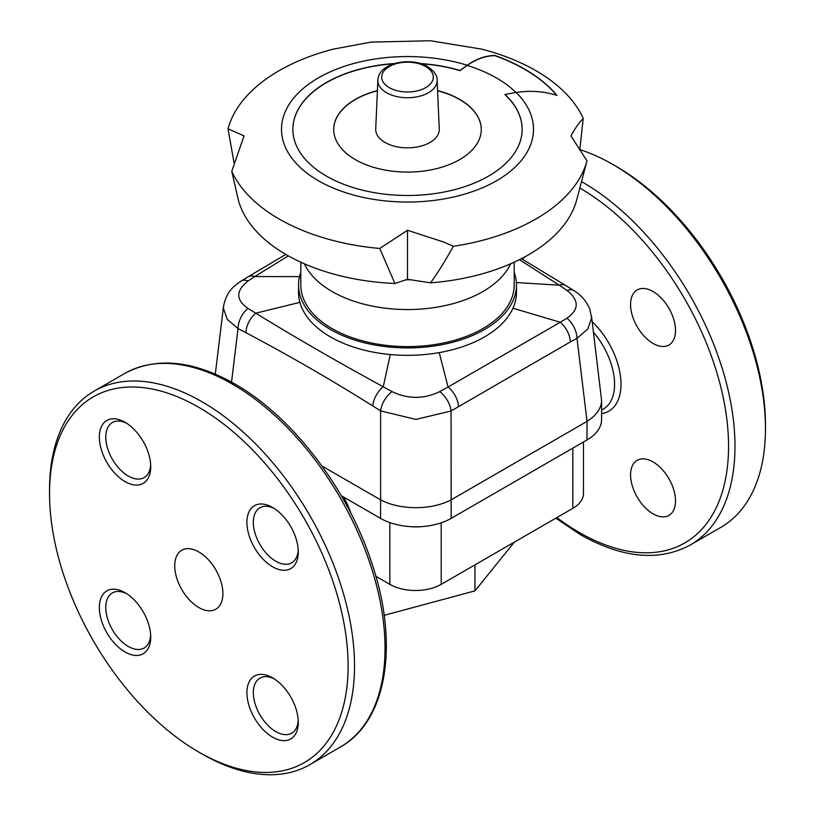 <?xml version="1.0" encoding="UTF-8"?>
<svg xmlns="http://www.w3.org/2000/svg" width="815" height="815" viewBox="0 0 815 815"><rect width="100%" height="100%" fill="white"/><g stroke="black" fill="none" stroke-linecap="round" stroke-linejoin="round"><path stroke-width="1.22" d="M222.892 593.626A34.057 19.662 -120 0 0 208.029 559.355A34.057 19.662 -120 0 0 181.796 550.237A34.057 19.662 -120 0 0 174.736 565.824A34.057 19.662 -120 0 0 189.6 600.095A34.057 19.662 -120 0 0 215.843 609.212A34.057 19.662 -120 0 0 222.892 593.626M389.845 522.598L389.845 584.355A36.318 20.966 0 0 0 415.528 590.498A36.318 20.966 0 0 0 441.21 584.355L441.21 522.823M583.479 441.974L583.479 493.533A36.318 20.966 0 0 1 572.843 508.356L441.21 584.355M198.819 407.337A211.126 121.893 60 0 1 348.107 665.916A211.126 121.893 60 0 1 198.819 752.102L198.819 752.102A211.126 121.893 60 0 1 49.532 493.533A211.126 121.893 60 0 1 198.819 407.337M202.028 753.957L198.819 752.102L202.028 753.957A215.669 124.512 -120 0 0 309.863 764.643A215.669 124.512 -120 0 0 342.921 591.822A215.669 124.512 -120 0 0 202.028 401.775A215.669 124.512 -120 0 0 94.194 391.098A215.669 124.512 -120 0 0 49.532 489.825A215.669 124.512 -120 0 0 49.542 491.69M150.663 464.815A31.785 18.348 60 0 1 144.143 477.6A31.785 18.348 60 0 1 128.25 476.031A31.785 18.348 60 0 1 107.488 448.026A31.785 18.348 60 0 1 112.358 422.557A31.785 18.348 60 0 1 126.692 423.291M125.041 422.272A36.318 20.976 -120 0 0 99.349 437.105A36.318 20.976 -120 0 0 125.041 481.594A36.318 20.976 -120 0 0 150.724 466.761A36.318 20.976 -120 0 0 125.041 422.272L125.041 422.272M298.229 550.003A31.785 18.348 60 0 1 291.699 562.798A31.785 18.348 60 0 1 275.806 561.219A31.785 18.348 60 0 1 255.044 533.214A31.785 18.348 60 0 1 259.914 507.745A31.785 18.348 60 0 1 274.258 508.489M272.597 507.47A36.318 20.976 -120 0 0 246.914 522.293A36.318 20.976 -120 0 0 272.597 566.782A36.318 20.976 -120 0 0 298.28 551.959A36.318 20.976 -120 0 0 272.597 507.47L272.597 507.47M298.229 720.399A31.785 18.348 60 0 1 291.699 733.184A31.785 18.348 60 0 1 275.806 731.615A31.785 18.348 60 0 1 255.044 703.6A31.785 18.348 60 0 1 259.914 678.141A31.785 18.348 60 0 1 274.258 678.875M272.597 677.856A36.318 20.976 -120 0 0 246.914 692.689A36.318 20.976 -120 0 0 272.597 737.168A36.318 20.976 -120 0 0 298.28 722.345A36.318 20.976 -120 0 0 272.597 677.856L272.597 677.856M150.663 635.201A31.785 18.348 60 0 1 144.143 647.996A31.785 18.348 60 0 1 128.25 646.417A31.785 18.348 60 0 1 107.488 618.412A31.785 18.348 60 0 1 112.358 592.943A31.785 18.348 60 0 1 126.692 593.687M125.041 592.668A36.318 20.976 -120 0 0 99.349 607.491A36.318 20.976 -120 0 0 125.041 651.98A36.318 20.976 -120 0 0 150.724 637.147A36.318 20.976 -120 0 0 125.041 592.668L125.041 592.668M765.468 428.659L765.468 424.951A211.126 121.893 -120 0 0 616.181 166.372L612.972 164.518A215.669 124.512 60 0 1 765.468 428.659A215.669 124.512 60 0 1 720.806 527.386L690.305 544.991A215.669 124.512 -120 0 0 723.363 372.18A215.669 124.512 -120 0 0 582.47 182.132A215.669 124.512 -120 0 0 581.523 181.582M580.392 149.777A215.669 124.512 60 0 1 612.972 164.518L616.181 166.372M653.039 343.431A31.785 18.348 -120 0 0 668.932 345A31.785 18.348 -120 0 0 673.801 319.531A31.785 18.348 -120 0 0 653.039 291.526A31.785 18.348 -120 0 0 637.147 289.957A31.785 18.348 -120 0 0 632.277 315.425A31.785 18.348 -120 0 0 653.039 343.431M522.313 259.201A31.785 18.348 -120 0 0 524.554 257.02M653.039 513.817A31.785 18.348 -120 0 0 668.932 515.396A31.785 18.348 -120 0 0 673.801 489.927A31.785 18.348 -120 0 0 653.039 461.922A31.785 18.348 -120 0 0 637.147 460.343A31.785 18.348 -120 0 0 632.277 485.811A31.785 18.348 -120 0 0 653.039 513.817M350.878 513.307A54.483 31.459 -120 0 0 343.665 497.089M389.845 584.355L375.868 576.286M514.316 542.148L474.962 590.875L384.15 615.325M474.962 590.875L474.962 564.866M591.517 316.251L601.592 400.45C601.378 408.346 596.529 415.314 587.055 421.375L586.963 439.968A49.939 28.831 -0 0 0 601.592 419.572L601.592 400.45M591.609 317.952L589.836 309.191C584.763 297.322 576.959 292.575 573.933 290.619A18.164 9.841 122.5 0 0 567.036 290.497C579.322 300.307 579.271 309.557 566.863 318.247A18.164 10.921 62.5 0 1 577 338.327L587.798 329.015L591.609 317.952M451.072 499.88C441.241 504.974 429.505 507.572 415.844 507.694C402.192 507.572 390.446 504.974 380.615 499.88L380.534 518.371A49.939 28.831 -0 0 0 415.844 526.816A49.939 28.831 -0 0 0 451.164 518.371L451.072 410.984A18.164 9.994 -122.5 0 0 439.764 391.587C423.841 399.279 407.918 399.269 391.974 391.577A18.164 9.923 122.9 0 0 380.615 410.882L415.844 419.43L451.072 410.984L570.388 341.882A18.164 10.636 -119.1 0 0 560.231 322.271L448.067 387.023A18.164 10.32 59.1 0 1 458.57 406.339M300.806 272.23A108.965 62.908 -0 0 0 298.535 285.005L298.535 292.422A108.965 62.908 -0 0 0 299.9 302.355A108.965 62.908 -0 0 0 390.293 354.545A108.965 62.908 -0 0 0 439.234 352.6A108.965 62.908 -0 0 0 512.981 308.202A108.965 62.908 -0 0 0 516.466 292.422L516.466 285.005A108.965 62.908 -0 0 0 514.194 272.23M298.535 285.005A108.965 62.908 -0 0 0 439.234 345.193A108.965 62.908 -0 0 0 516.466 285.005M241.179 281.053C234.771 285.729 226.927 289.906 223.514 306.338L223.402 308.315L227.212 319.317L238.021 328.547A18.164 11.013 -63.1 0 1 247.964 308.437C235.678 299.818 235.729 290.66 248.137 280.941A18.164 9.963 -122 0 0 241.179 281.053L248.137 276.794A18.164 10.3 59.3 0 1 254.769 276.55L288.357 255.879M566.863 318.247L560.231 322.271L512.981 308.202M439.234 352.6L448.067 387.023L439.764 391.587M391.974 391.577L383.233 386.779C338.439 362.359 295.937 337.838 255.737 313.194A18.164 10.707 118.8 0 0 245.886 332.683C288.296 355.055 330.595 379.474 372.771 405.941A18.164 10.238 -58.7 0 1 383.233 386.779L390.293 354.545M299.9 302.355L255.737 313.194L247.964 308.437M248.137 280.941L254.769 276.55L299.502 276.631M519.45 259.669L559.263 285.169A18.164 10.228 -59 0 1 565.671 285.484A18.164 10.228 -59 0 1 565.671 285.495L573.933 290.619M516.384 282.561L559.263 285.169L567.036 290.497M586.963 439.968L451.164 518.371M380.534 518.371L341.23 495.683M421.946 526.602A37.235 21.496 180 0 1 409.741 526.602M321.976 466.027L380.534 499.829M451.164 499.829L586.963 421.426M510.598 263.805A106.694 61.604 180 0 1 435.19 307.438A106.694 61.604 180 0 1 332.051 291.505A106.694 61.604 180 0 1 304.403 263.805M514.194 262.196L514.194 285.005A106.694 61.604 180 0 1 448.332 341.913A106.694 61.604 180 0 1 332.051 328.567A106.694 61.604 180 0 1 300.806 285.005L300.806 262.196M494.807 55.451L494.807 55.654C485.455 55.848 476.266 59.108 467.209 65.434A333.06 192.289 0 0 0 460.078 70.671L460.078 70.487A333.06 192.289 180 0 1 467.209 65.251C476.255 58.925 485.455 55.665 494.807 55.451A165.72 95.681 180 0 1 524.687 69.122A165.72 95.681 180 0 1 556.93 95.406C543.768 91.27 530.178 90.312 516.18 92.502A249.716 144.174 0 0 0 505.005 94.489L505.005 94.672A114.64 66.188 180 0 1 522.14 129.391M505.005 94.489A114.64 66.188 180 0 1 522.14 129.3A114.64 66.188 180 0 1 451.367 190.455A114.64 66.188 180 0 1 326.438 176.101A114.64 66.188 180 0 1 292.86 129.3A114.64 66.188 180 0 1 394.643 63.529M405.921 279.8A164.375 94.897 0 0 0 410.801 279.789L407.5 279.28L394.918 283.477L379.739 248.463L407.5 230.268L444.104 242.177L453.334 246.293A181.613 104.85 0 0 0 535.924 218.98A181.613 104.85 0 0 0 586.983 160.861L570.948 135.901C575.268 128.057 579.363 122.219 583.234 118.369A181.613 104.85 0 0 0 535.924 70.691A181.613 104.85 0 0 0 481.777 49.155L430.391 40.75L370.896 42.115L333.223 49.155A181.613 104.85 0 0 0 279.076 70.691A181.613 104.85 0 0 0 228.017 128.811L244.052 135.901L231.766 171.303A181.613 104.85 0 0 0 279.076 218.98A181.613 104.85 0 0 0 379.739 248.463M453.334 246.293C445.51 260.464 437.91 272.648 430.534 282.846A171.181 98.829 0 0 0 528.548 254.789A171.181 98.829 0 0 0 576.735 199.767L586.983 160.861M234.17 163.52L228.017 128.811M494.807 55.654A165.72 95.681 180 0 1 524.687 69.326A165.72 95.681 180 0 1 556.696 95.324M437.594 90.597A73.778 42.594 180 0 1 459.67 99.369A73.778 42.594 180 0 1 481.278 129.483A73.778 42.594 180 0 1 435.73 168.837A73.778 42.594 180 0 1 355.33 159.608A73.778 42.594 180 0 1 333.722 129.483A73.778 42.594 180 0 1 377.406 90.597M437.594 90.781A73.778 42.594 180 0 1 459.67 99.552A73.778 42.594 180 0 1 481.278 129.575M333.722 129.575A73.778 42.594 180 0 1 377.406 90.781M292.86 129.391A114.64 66.188 180 0 1 393.889 63.764M421.111 63.764A114.64 66.188 180 0 1 460.078 70.671M407.5 230.268L407.5 279.28M430.534 282.846L410.801 279.789M231.766 171.303L238.265 199.767A171.181 98.829 0 0 0 394.918 283.477M583.234 118.369L579.862 148.951M420.357 63.529A114.64 66.188 180 0 1 460.078 70.487M437.135 80.186L439.275 129.025A31.785 18.348 180 0 1 429.974 142.462A31.785 18.348 180 0 1 394.969 146.354A31.785 18.348 180 0 1 375.725 129.025L377.865 80.186A29.646 17.115 0 0 0 386.534 92.716A29.646 17.115 0 0 0 428.466 92.716A29.646 17.115 0 0 0 437.135 80.186C437.319 75.52 434.11 70.976 427.529 66.565C410.831 56.378 378.313 62.938 377.865 80.186M572.843 448.118L572.843 508.356M579.832 188.02A211.126 121.893 60 0 1 728.549 446.589A211.126 121.893 60 0 1 579.261 532.46A211.126 121.893 60 0 1 556.869 517.586M340.364 747.029C387.247 721.071 399.299 643.595 371.681 562.707C347.669 488.888 292.33 416.465 234.802 383.947C192.737 360.189 156.032 356.705 124.695 373.484A215.669 124.512 60 0 1 232.53 384.171A215.669 124.512 60 0 1 373.423 574.218A215.669 124.512 60 0 1 340.364 747.029L309.863 764.643M593.463 332.296A54.483 31.459 60 0 1 614.581 384.171A54.483 31.459 60 0 1 603.294 409.11L601.592 410.098M601.592 413.684A59.026 34.077 -120 0 0 620.999 384.171A59.026 34.077 -120 0 0 592.179 321.711M231.542 382.103L238.021 328.547L245.886 332.683M570.388 341.882L577 338.327L587.055 421.375M372.771 405.941L380.615 410.882L380.615 499.88M516.18 92.502A125.999 72.739 180 0 1 484.538 186.859A125.999 72.739 180 0 1 318.41 180.736A125.999 72.739 180 0 1 306.409 85.881A125.999 72.739 180 0 1 467.209 65.251M467.209 65.434A125.999 72.739 180 0 1 496.59 78.046A125.999 72.739 180 0 1 516.027 92.533M425.746 66.555A25.795 14.894 180 0 1 425.746 87.623A25.795 14.894 180 0 1 389.254 87.623A25.795 14.894 180 0 1 389.254 66.555A25.795 14.894 180 0 1 425.746 66.555M555.82 518.187L580.198 534.538C622.263 558.295 658.968 561.78 690.305 544.991M124.695 373.484L94.194 391.098M49.532 493.533L49.532 489.825M248.208 276.754L285.8 254.412M521.437 258.671L565.61 285.454M223.514 306.318L215.303 374.126"/></g></svg>
